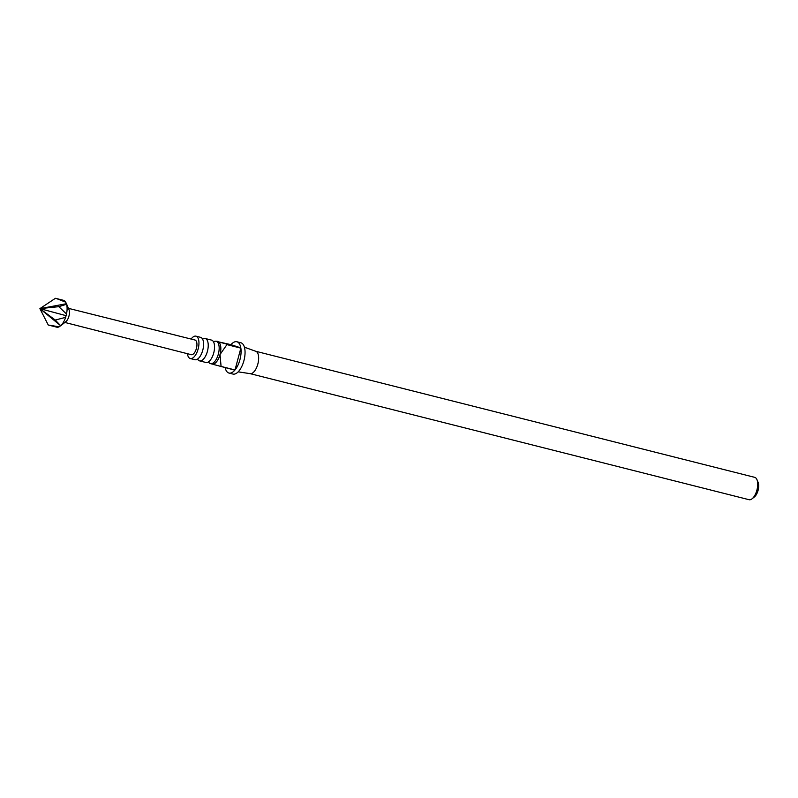 <?xml version="1.0" encoding="UTF-8"?>
<svg xmlns="http://www.w3.org/2000/svg" width="798" height="798" viewBox="0 0 798 798"><rect width="100%" height="100%" fill="white"/><g stroke="black" fill="none" stroke-linecap="round" stroke-linejoin="round"><path stroke-width="1.2" d="M199.57 360.876L205.894 362.472A11.531 5.257 -75.8 0 0 209.714 360.816A11.531 5.257 -75.8 0 0 213.734 352.925A11.531 5.257 -75.8 0 0 214.113 343.379A11.531 5.257 -75.8 0 0 211.55 340.108L205.226 338.512A11.531 5.257 104.2 0 1 207.41 351.329A11.531 5.257 104.2 0 1 199.57 360.876A11.531 5.257 104.2 0 1 197.565 359.08M190.293 358.531L194.951 359.708A11.531 5.257 -75.8 0 0 198.772 358.053A11.531 5.257 -75.8 0 0 202.782 350.162A11.531 5.257 -75.8 0 0 203.171 340.616A11.531 5.257 -75.8 0 0 200.597 337.345L195.949 336.167A11.531 5.257 104.2 0 1 198.133 348.985A11.531 5.257 104.2 0 1 190.293 358.531A11.531 5.257 104.2 0 1 187.42 353.704M191.161 354.651A7.561 3.451 -75.8 0 0 191.261 354.681A7.561 3.451 -75.8 0 0 196.438 348.317A7.561 3.451 -75.8 0 0 195.081 340.048A7.561 3.451 -75.8 0 0 194.971 340.018A7.561 3.451 -75.8 0 0 194.862 339.988M56.518 327.1A13.835 6.314 -75.8 0 0 56.708 327.16A13.835 6.314 -75.8 0 0 59.132 326.821L60.877 325.574A13.835 6.314 -75.8 0 0 65.616 317.355L66.513 314.023A13.835 6.314 -75.8 0 0 66.583 304.277L65.735 302.183A13.835 6.314 -75.8 0 0 63.68 300.377A13.835 6.314 -75.8 0 0 63.491 300.317A13.835 6.314 -75.8 0 0 63.291 300.277M65.735 302.183L56.498 298.562M213.545 341.903A11.531 5.257 104.2 0 1 216.168 341.275A11.531 5.257 104.2 0 1 218.353 354.093A11.531 5.257 104.2 0 1 210.512 363.639A11.531 5.257 104.2 0 1 208.507 361.843L208.627 361.853M202.712 339.19L202.602 339.16A11.531 5.257 104.2 0 1 205.226 338.512M216.168 341.275L217.834 341.704A11.531 5.257 104.2 0 1 217.994 341.744L240.806 347.878A16.15 7.362 -75.8 0 0 236.876 341.753L240.856 342.761A16.15 7.362 104.2 0 1 243.909 360.706A16.15 7.362 104.2 0 1 232.946 374.062L228.966 373.055A16.15 7.362 -75.8 0 0 234.841 370.142L213.036 364.337M236.876 341.753A16.15 7.362 -75.8 0 0 230.991 344.666L217.994 341.744A11.531 5.257 104.2 0 1 220.019 354.521L221.076 366.432L235.001 369.953A16.15 7.362 -75.8 0 0 239.929 359.699A16.15 7.362 -75.8 0 0 240.856 348.137L226.921 344.616L220.019 354.521A11.531 5.257 104.2 0 1 212.188 364.058A11.531 5.257 104.2 0 1 212.029 364.018M225.176 367.698A16.15 7.362 -75.8 0 0 228.966 373.055M255.649 351.25A11.531 5.257 104.2 0 1 255.869 351.32A11.531 5.257 104.2 0 1 257.834 364.068A11.531 5.257 104.2 0 1 250.223 373.664A11.531 5.257 104.2 0 1 249.993 373.614M756.923 479.588L758.1 482.341A8.768 4 104.2 0 1 758.08 490.381A8.768 4 104.2 0 1 754.409 496.935L752.075 498.79A11.531 5.257 -75.8 0 0 756.893 490.171A11.531 5.257 -75.8 0 0 756.923 479.588A11.531 5.257 -75.8 0 0 754.709 477.344L255.759 351.28M250.113 373.644L749.053 499.708A11.531 5.257 -75.8 0 0 752.075 498.79M191.121 339.05A11.531 5.257 104.2 0 1 195.949 336.167M217.066 341.145L216.428 341.344M240.806 347.878L230.991 344.666M235.001 369.953L240.856 348.137M59.132 326.821L48.259 325.015L56.708 327.16M55.252 320.038L39.9 308.636L60.708 325.744L55.252 320.038L65.616 317.355M66.513 314.023L58.833 306.671L66.583 304.277M60.778 325.694L65.885 321.634A7.262 3.312 -75.8 0 0 68.947 309.544L66.453 303.719L39.9 308.636L55.421 298.292M48.259 325.015L39.9 308.636L66.453 315.769M58.833 306.671L39.9 308.636M68.438 308.347L194.971 340.018M250.223 373.664L238.183 371.848M210.512 363.639L212.188 364.058M255.869 351.32L244.417 347.2M63.491 300.317L55.97 298.422M64.877 322.442L191.261 354.681"/></g></svg>
